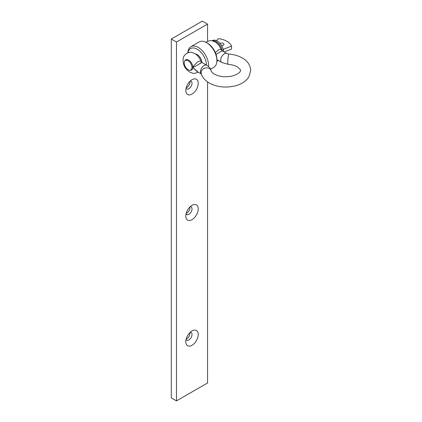 <?xml version="1.0" encoding="UTF-8"?>
<svg xmlns="http://www.w3.org/2000/svg" width="422" height="422" viewBox="0 0 422 422"><rect width="100%" height="100%" fill="white"/><g stroke="black" fill="none" stroke-linecap="round" stroke-linejoin="round"><path stroke-width="0.63" d="M192.021 79.716L192.021 79.716A8.788 5.075 120 0 0 185.807 90.482A8.788 5.075 120 0 0 192.021 94.069A8.788 5.075 120 0 0 198.234 83.303A8.788 5.075 120 0 0 192.021 79.716M186.081 88.209A4.394 2.537 120 0 0 186.714 88.905A4.394 2.537 120 0 0 188.914 88.689A4.394 2.537 120 0 0 191.783 84.811A4.394 2.537 120 0 0 191.108 81.293A4.394 2.537 120 0 0 190.19 81.087M186.186 87.787A4.394 2.537 120 0 0 186.84 87.491A4.394 2.537 120 0 0 189.879 81.393M192.021 205.319L192.021 205.319A8.788 5.075 120 0 0 185.807 216.085A8.788 5.075 120 0 0 192.021 219.672A8.788 5.075 120 0 0 198.234 208.906A8.788 5.075 120 0 0 192.021 205.319M186.081 213.812A4.394 2.537 120 0 0 186.714 214.508A4.394 2.537 120 0 0 188.914 214.292A4.394 2.537 120 0 0 191.783 210.414A4.394 2.537 120 0 0 191.108 206.896A4.394 2.537 120 0 0 190.19 206.69M186.186 213.39A4.394 2.537 120 0 0 186.84 213.094A4.394 2.537 120 0 0 189.879 206.996M192.021 330.922L192.021 330.922A8.788 5.075 120 0 0 185.807 341.688A8.788 5.075 120 0 0 192.021 345.275A8.788 5.075 120 0 0 198.234 334.509A8.788 5.075 120 0 0 192.021 330.922M186.081 339.415A4.394 2.537 120 0 0 186.714 340.111A4.394 2.537 120 0 0 188.914 339.895A4.394 2.537 120 0 0 191.783 336.017A4.394 2.537 120 0 0 191.108 332.499A4.394 2.537 120 0 0 190.19 332.293M186.186 338.993A4.394 2.537 120 0 0 186.84 338.697A4.394 2.537 120 0 0 189.879 332.599M176.48 400.9L171.3 397.909L171.3 39.046L176.48 42.031L176.48 400.9L207.561 382.954L207.561 81.947M207.561 41.335L207.561 24.091L176.48 42.031M171.3 39.046L202.381 21.1L207.561 24.091M207.561 43.229L206.522 42.633L207.561 43.229A13.188 7.612 60 0 1 216.882 59.381L216.882 60.573A14.649 8.461 -120 0 0 206.522 42.633L206.522 42.633A14.649 8.461 -120 0 0 199.2 41.905L190.913 46.689A14.649 8.461 60 0 1 198.234 47.417A14.649 8.461 60 0 1 208.542 66.555M210.567 69.176L213.848 67.283A14.649 8.461 -120 0 0 216.882 60.573M206.522 65.12A13.188 7.612 -120 0 0 197.201 49.21A13.188 7.612 -120 0 0 188.033 52.724M201.858 62.424A6.594 3.809 -120 0 0 197.201 54.596A6.594 3.809 -120 0 0 195.481 53.979M187.89 52.776A14.649 8.461 60 0 1 190.913 46.689M218.084 60.314L216.882 60.33M184.741 61.042A5.876 3.392 60 0 1 188.966 60.304A5.876 3.392 60 0 1 192.807 67.309C193.993 65.331 195.929 63.321 198.62 61.285L200.83 61.111L201.964 62.488L206.69 65.215A5.127 2.959 120 0 0 202.734 66.592A5.127 2.959 120 0 0 200.497 71.751A5.127 2.959 120 0 0 201.415 74.003L196.837 71.371L192.807 67.309A5.876 3.392 60 0 1 190.048 70.237M215.368 52.623L218.823 49.622L221.028 49.448C219.904 46.325 218.032 43.893 215.415 42.142C210.979 40.19 211.222 40.148 206.98 41.63L205.978 42.332M200.06 63.126C202.465 62.282 202.555 62.324 200.329 63.258C197.412 65.294 194.906 66.644 192.807 67.309L197.886 71.977M206.69 65.215C209.075 66.618 210.578 68.501 211.19 70.875C210.573 70.511 212.946 73.676 214.371 74.135C219.535 76.846 225.601 77.453 232.585 75.965C241.437 73.096 240.34 70.326 240.445 70.506C241.02 70.184 239.944 68.971 237.211 66.871C234.838 65.5 231.799 64.645 228.091 64.302L221.761 62.435A5.127 2.959 -60 0 1 220.701 60.088A5.127 2.959 -60 0 1 222.937 54.929A5.127 2.959 -60 0 1 226.888 53.552L222.162 50.825L216.032 54.396M217.035 59.708L221.761 62.435M221.518 45.56A2.2 1.271 0 0 0 223.966 44.299A2.2 1.271 0 0 0 223.322 43.403A2.2 1.271 0 0 0 220.041 43.513M223.56 51.632A9.157 5.286 -120 0 0 223.285 49.812L223.285 49.358A1.466 0.844 180 0 1 223.502 49.258L231.578 46.114A17.418 10.059 0 0 0 226.941 41.314A17.418 10.059 0 0 0 218.628 38.634L216.322 40.607M222.362 50.935A9.157 5.286 -120 0 0 212.255 40.839M223.191 49.416L223.148 49.279A9.157 5.286 -120 0 0 212.53 40.554L212.092 40.807M191.984 67.473A5.497 3.17 -120 0 0 189.589 61.944A5.497 3.17 -120 0 0 185.353 60.473A5.497 3.17 -120 0 0 184.214 62.989A5.497 3.17 -120 0 0 186.614 68.517A5.497 3.17 -120 0 0 190.85 69.989A5.497 3.17 -120 0 0 191.984 67.473M224.172 51.985L231.578 49.1L231.578 46.114M211.19 70.875A5.127 4.146 166.5 0 0 205.714 67.937A5.127 4.146 166.5 0 0 201.12 72.473A5.127 4.146 166.5 0 0 201.215 73.264C201.642 75.57 203.557 79.589 209.243 83.018C217.151 87.164 225.87 88.103 235.392 85.83C239.427 84.785 245.171 82.49 248.827 76.962L250.7 70.506C250.373 65.125 247.582 60.953 242.344 57.988C238.456 55.794 233.978 54.491 228.909 54.079L226.888 53.552M228.091 64.302A5.127 0.575 -85.4 0 1 227.801 62.124A5.127 0.575 -85.4 0 1 228.181 56.812A5.127 0.575 -85.4 0 1 228.909 54.079M223.502 49.258L223.502 50.999M218.338 60.457L216.871 61.195M200.83 61.111C199.701 57.988 197.828 55.551 195.212 53.805C190.707 51.832 191.013 51.822 186.782 53.293C182.795 56.437 183.591 57.534 183.037 59.56C183.269 66.992 186.049 69.113 189.346 71.83C193.825 73.792 193.529 73.818 197.776 72.341L198.134 72.12M221.028 49.448L222.162 50.825M196.277 54.169L195.982 54.338"/></g></svg>

